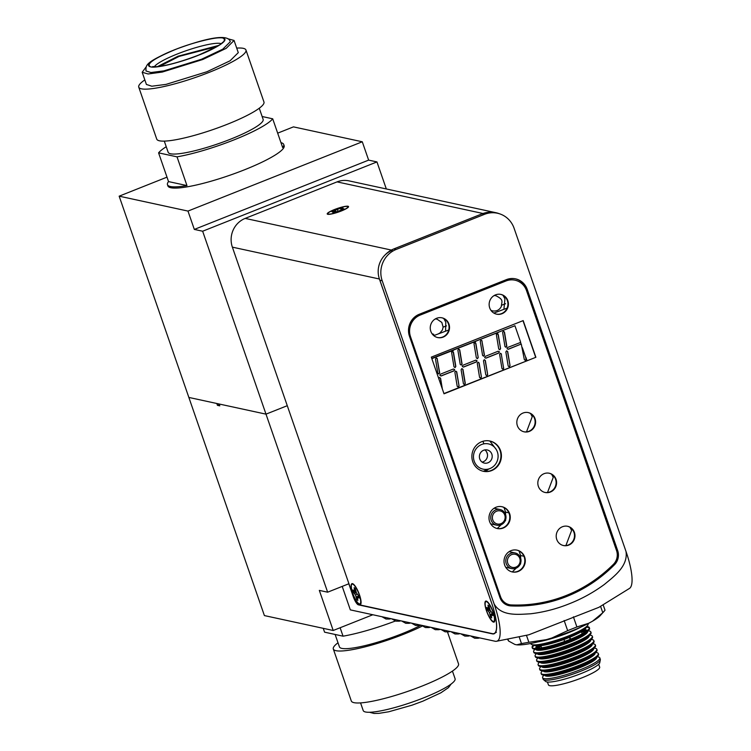<?xml version="1.0" encoding="UTF-8"?>
<svg xmlns="http://www.w3.org/2000/svg" width="751" height="751" viewBox="0 0 751 751"><rect width="100%" height="100%" fill="white"/><g stroke="black" fill="none" stroke-linecap="round" stroke-linejoin="round"><path stroke-width="1.13" d="M354.707 588.099A7.088 1.831 -111.7 0 0 354.162 587.629L354.707 591.234L352.961 589.948A7.088 1.831 -111.7 0 0 353.477 592.323L355.523 594.961L356.706 599.242A7.088 1.831 -111.7 0 0 357.842 600.415L357.307 596.81L359.044 598.096A7.088 1.831 -111.7 0 0 358.527 595.721L356.49 593.083L355.298 588.803A7.088 1.831 -111.7 0 0 354.707 588.099M357.955 602.912A10.627 2.751 68.3 0 1 352.116 591.112A10.627 2.751 68.3 0 1 352.782 584.184A10.627 2.751 68.3 0 1 354.05 585.132A10.627 2.751 68.3 0 1 359.166 594.632A10.627 2.751 68.3 0 1 360.414 603.391A10.627 2.751 68.3 0 1 357.955 602.912M357.579 599.204A6.9 1.784 68.3 0 1 357.316 598.876L357.467 598.678M358.396 597.42L358.818 596.838M358.621 596.059L356.199 596.932M357.316 598.876L356.706 599.242M358.64 596.125L357.307 596.81M358.743 596.547L357.936 596.951M355.486 589.666L354.669 589.939M355.767 590.924L354.707 591.234M357.213 594.248L355.523 594.961M356.105 591.995L354.153 592.098A6.9 1.784 68.3 0 1 353.843 590.868M356.331 592.642L354.585 593.468M491.764 620.41A10.627 2.751 68.3 0 1 485.935 608.61A10.627 2.751 68.3 0 1 486.592 601.682A10.627 2.751 68.3 0 1 487.859 602.631A10.627 2.751 68.3 0 1 492.975 612.131A10.627 2.751 68.3 0 1 494.224 620.889A10.627 2.751 68.3 0 1 491.764 620.41M491.023 611.746L489.333 612.459L490.516 616.74A7.088 1.831 -111.7 0 0 491.661 617.913L491.116 614.309L492.853 615.595A7.088 1.831 -111.7 0 0 492.337 613.22L490.3 610.582L489.108 606.301A7.088 1.831 -111.7 0 0 487.972 605.128L488.516 608.732L486.77 607.446A7.088 1.831 -111.7 0 0 487.296 609.821L489.333 612.459M492.431 613.558L490.009 614.431M492.449 613.623L491.116 614.309M492.553 614.046L491.745 614.449M489.295 607.165L488.479 607.437M489.577 608.423L488.516 608.732M490.14 610.141L488.394 610.967M491.389 616.702A6.9 1.784 68.3 0 1 491.126 616.374L491.276 616.177M489.915 609.483L487.972 609.596A6.9 1.784 68.3 0 1 487.652 608.366M487.972 609.596L487.296 609.821M340.963 209.069L340.823 208.168L333.482 210.806A7.088 1.173 -19.1 0 0 331.848 211.744L334.918 211.331L332.806 212.786A7.088 1.173 -19.1 0 0 334.927 212.373L342.268 209.736A7.088 1.173 -19.1 0 0 343.902 208.787L340.832 209.21L342.944 207.755A7.088 1.173 -19.1 0 0 341.968 207.914A7.088 1.173 -19.1 0 0 340.823 208.168M331.735 213.8A10.627 1.755 160.9 0 1 328.027 213.951A10.627 1.755 160.9 0 1 332.533 210.487A10.627 1.755 160.9 0 1 344.005 206.732A10.627 1.755 160.9 0 1 347.891 207.069A10.627 1.755 160.9 0 1 341.912 210.618A10.627 1.755 160.9 0 1 331.735 213.8M334.646 212.439L334.402 211.866M341.987 209.782L341.827 209.191M341.02 209.97L340.832 209.21M341.658 209.848L341.489 209.2M337.847 210.871L337.49 209.848M335.969 211.773L335.556 210.402M333.801 211.444L333.482 210.806M335.293 212.157L334.918 211.331M537.819 641.917A32.772 5.426 -19.1 0 0 581.443 626.813M587.967 623.668L588.08 624.006A30.275 5.013 160.9 0 1 587.32 625.808A30.275 5.013 160.9 0 1 561.119 638.65A30.275 5.013 160.9 0 1 532.581 644.762A30.275 5.013 160.9 0 1 532.299 644.715A30.275 5.013 160.9 0 1 530.873 643.814L530.75 643.476M587.32 625.808L585.273 628.061A27.477 4.553 160.9 0 1 561.485 639.711A27.477 4.553 160.9 0 1 535.585 645.269L532.581 644.762M586.184 627.066A27.477 4.553 160.9 0 1 564.987 639.129A27.477 4.553 160.9 0 1 535.538 645.813A27.477 4.553 160.9 0 1 534.252 645.043M588.183 630.821L589.113 630.981A30.275 5.013 160.9 0 1 589.394 631.037A30.275 5.013 160.9 0 1 590.821 631.929L591.075 632.652A30.275 5.013 160.9 0 1 590.314 634.454L588.268 636.707A27.477 4.553 160.9 0 1 564.48 648.357A27.477 4.553 160.9 0 1 538.58 653.914L535.576 653.408A30.275 5.013 160.9 0 1 535.294 653.361A30.275 5.013 160.9 0 1 533.858 652.459L533.614 651.746A30.275 5.013 160.9 0 1 534.374 649.934L535.003 649.24M590.314 634.454A30.275 5.013 160.9 0 1 564.104 647.287A30.275 5.013 160.9 0 1 535.576 653.408M589.178 635.703A27.477 4.553 160.9 0 1 567.981 647.775A27.477 4.553 160.9 0 1 538.533 654.459A27.477 4.553 160.9 0 1 537.247 653.689M589.685 635.149L590.605 635.299A30.275 5.013 160.9 0 1 590.887 635.355A30.275 5.013 160.9 0 1 592.323 636.257A30.275 5.013 160.9 0 1 569.127 649.54A30.275 5.013 160.9 0 1 536.543 656.956A30.275 5.013 160.9 0 1 535.106 656.064A30.275 5.013 160.9 0 1 535.867 654.262L536.505 653.567M592.323 636.257L592.567 636.97A30.275 5.013 160.9 0 1 591.807 638.772A30.275 5.013 160.9 0 1 565.606 651.615A30.275 5.013 160.9 0 1 537.068 657.735A30.275 5.013 160.9 0 1 536.796 657.679A30.275 5.013 160.9 0 1 535.36 656.778L535.106 656.064M591.807 638.772L589.76 641.025A27.477 4.553 160.9 0 1 565.972 652.675A27.477 4.553 160.9 0 1 540.072 658.233L537.068 657.735M590.671 640.03A27.477 4.553 160.9 0 1 569.474 652.093A27.477 4.553 160.9 0 1 540.025 658.777A27.477 4.553 160.9 0 1 538.739 658.007M591.178 639.467L592.107 639.627A30.275 5.013 160.9 0 1 592.389 639.674A30.275 5.013 160.9 0 1 593.816 640.575A30.275 5.013 160.9 0 1 570.629 653.868A30.275 5.013 160.9 0 1 538.045 661.284A30.275 5.013 160.9 0 1 536.608 660.382A30.275 5.013 160.9 0 1 537.369 658.58L537.998 657.885M593.816 640.575L594.069 641.288A30.275 5.013 160.9 0 1 593.309 643.1A30.275 5.013 160.9 0 1 567.099 655.933A30.275 5.013 160.9 0 1 538.57 662.053A30.275 5.013 160.9 0 1 538.289 661.997A30.275 5.013 160.9 0 1 536.852 661.105L536.608 660.382M593.309 643.1L591.253 645.353A27.477 4.553 160.9 0 1 567.474 657.003A27.477 4.553 160.9 0 1 541.574 662.551L538.57 662.053M592.163 644.349A27.477 4.553 160.9 0 1 570.976 656.421A27.477 4.553 160.9 0 1 541.527 663.105A27.477 4.553 160.9 0 1 540.241 662.335M592.68 643.795L593.6 643.945A30.275 5.013 160.9 0 1 593.881 644.001A30.275 5.013 160.9 0 1 595.318 644.893A30.275 5.013 160.9 0 1 572.121 658.186A30.275 5.013 160.9 0 1 539.537 665.602A30.275 5.013 160.9 0 1 538.101 664.71A30.275 5.013 160.9 0 1 538.861 662.898L539.49 662.204M595.318 644.893L595.562 645.616A30.275 5.013 160.9 0 1 594.801 647.418A30.275 5.013 160.9 0 1 568.601 660.26A30.275 5.013 160.9 0 1 540.063 666.372A30.275 5.013 160.9 0 1 539.791 666.325A30.275 5.013 160.9 0 1 538.354 665.424L538.101 664.71M594.801 647.418L592.755 649.671A27.477 4.553 160.9 0 1 568.967 661.321A27.477 4.553 160.9 0 1 543.067 666.879L540.063 666.372M590.821 631.929A30.275 5.013 160.9 0 1 567.634 645.222A30.275 5.013 160.9 0 1 535.05 652.638A30.275 5.013 160.9 0 1 533.614 651.746M583.396 630.399A27.477 4.553 160.9 0 1 586.109 630.483A27.477 4.553 160.9 0 1 586.362 630.53A27.477 4.553 160.9 0 1 587.066 630.756M587.676 631.384A27.477 4.553 160.9 0 1 566.479 643.447A27.477 4.553 160.9 0 1 537.04 650.141A27.477 4.553 160.9 0 1 535.754 649.371M535.838 648.488A27.477 4.553 160.9 0 1 536.421 647.681A27.477 4.553 160.9 0 1 538.505 645.944M536.017 648.488A30.275 5.013 160.9 0 1 540.298 645.785M581.894 631.384A30.275 5.013 160.9 0 1 586.925 630.859M537.378 648.423A30.275 5.013 160.9 0 1 541.049 646.226M581.565 632.192A30.275 5.013 160.9 0 1 585.818 631.647M541.79 650.103A30.275 5.013 160.9 0 1 542.297 649.831M582.814 635.797A30.275 5.013 160.9 0 1 583.386 635.703M539.997 650.263A27.477 4.553 160.9 0 1 541.049 649.568M583.64 634.82A27.477 4.553 160.9 0 1 584.898 634.717M538.946 650.3A27.477 4.553 160.9 0 1 539.791 649.671M584.691 634.126A27.477 4.553 160.9 0 1 585.742 634.088M584.25 629.77A27.477 4.553 160.9 0 1 586.155 629.929A27.477 4.553 160.9 0 1 587.348 630.53M586.644 626.559A30.275 5.013 160.9 0 1 587.892 626.71A30.275 5.013 160.9 0 1 589.328 627.611L589.582 628.324A30.275 5.013 160.9 0 1 588.822 630.136L586.766 632.38A27.477 4.553 160.9 0 1 562.978 644.039A27.477 4.553 160.9 0 1 537.087 649.587L534.083 649.089A30.275 5.013 160.9 0 1 533.801 649.033A30.275 5.013 160.9 0 1 532.365 648.141L532.121 647.418A30.275 5.013 160.9 0 1 533.576 644.931M586.212 627.254A30.275 5.013 160.9 0 1 588.146 627.432A30.275 5.013 160.9 0 1 589.366 627.996M588.822 630.136A30.275 5.013 160.9 0 1 562.612 642.969A30.275 5.013 160.9 0 1 534.083 649.089M589.328 627.611A30.275 5.013 160.9 0 1 566.141 640.894A30.275 5.013 160.9 0 1 533.548 648.32A30.275 5.013 160.9 0 1 532.121 647.418M532.328 647.747A30.275 5.013 160.9 0 1 534.346 645.212M535.482 648.488A27.477 4.553 160.9 0 1 537.444 645.973M590.671 651.408A27.477 4.553 160.9 0 1 591.732 651.38M594.172 648.113L595.102 648.273A30.275 5.013 160.9 0 1 595.374 648.32A30.275 5.013 160.9 0 1 596.81 649.221L597.064 649.934A30.275 5.013 160.9 0 1 596.303 651.746A30.275 5.013 160.9 0 1 577.547 661.809A30.275 5.013 160.9 0 1 541.565 670.699A30.275 5.013 160.9 0 1 541.283 670.643A30.275 5.013 160.9 0 1 539.847 669.751L539.603 669.028A30.275 5.013 160.9 0 1 540.363 667.226L540.992 666.531M596.303 651.746L594.248 653.999A27.477 4.553 160.9 0 1 577.228 663.133A27.477 4.553 160.9 0 1 544.569 671.197L541.565 670.699M595.158 652.995A27.477 4.553 160.9 0 1 573.961 665.057A27.477 4.553 160.9 0 1 544.522 671.751A27.477 4.553 160.9 0 1 543.236 670.981M595.665 652.441L596.594 652.591A30.275 5.013 160.9 0 1 596.876 652.647A30.275 5.013 160.9 0 1 598.312 653.539A30.275 5.013 160.9 0 1 575.116 666.832A30.275 5.013 160.9 0 1 542.532 674.248A30.275 5.013 160.9 0 1 541.096 673.356A30.275 5.013 160.9 0 1 541.856 671.544L542.485 670.85M598.312 653.539L598.556 654.262A30.275 5.013 160.9 0 1 597.796 656.064A30.275 5.013 160.9 0 1 571.595 668.897A30.275 5.013 160.9 0 1 543.057 675.018A30.275 5.013 160.9 0 1 542.776 674.971A30.275 5.013 160.9 0 1 541.349 674.069L541.096 673.356M597.796 656.064L595.75 658.317A27.477 4.553 160.9 0 1 571.962 669.967A27.477 4.553 160.9 0 1 546.061 675.524L543.057 675.018M596.66 657.322A27.477 4.553 160.9 0 1 575.463 669.385A27.477 4.553 160.9 0 1 546.015 676.069A27.477 4.553 160.9 0 1 544.728 675.299M597.167 656.759L598.087 656.909A30.275 5.013 160.9 0 1 598.369 656.965A30.275 5.013 160.9 0 1 599.805 657.867A30.275 5.013 160.9 0 1 576.618 671.15A30.275 5.013 160.9 0 1 544.024 678.566A30.275 5.013 160.9 0 1 542.597 677.674A30.275 5.013 160.9 0 1 543.348 675.872L543.987 675.177M599.805 657.867L600.312 659.331A30.275 5.013 160.9 0 1 600.34 659.838A30.275 5.013 160.9 0 1 580.805 671.206A30.275 5.013 160.9 0 1 544.531 680.04A30.275 5.013 160.9 0 1 543.395 679.552A30.275 5.013 160.9 0 1 543.104 679.139L542.597 677.674M543.395 679.552L545.62 681.448A28.782 4.769 -19.1 0 0 581.19 673.516A28.782 4.769 -19.1 0 0 599.758 662.701L600.34 659.838M547.432 682.021L548.418 684.846A27.12 4.487 -19.1 0 0 549.694 685.654A27.12 4.487 -19.1 0 0 578.89 679.007A27.12 4.487 -19.1 0 0 599.673 667.104L598.688 664.278M596.81 649.221A30.275 5.013 160.9 0 1 573.623 662.504A30.275 5.013 160.9 0 1 541.03 669.93A30.275 5.013 160.9 0 1 539.603 669.028M593.665 648.676A27.477 4.553 160.9 0 1 572.469 660.739A27.477 4.553 160.9 0 1 543.02 667.423A27.477 4.553 160.9 0 1 541.734 666.653M569.511 637.374L570.187 639.336M570.807 641.101L571.013 641.692M576.787 658.383L576.993 658.984M569.859 637.233L570.544 639.195M571.154 640.96L571.361 641.551M577.134 658.242L577.341 658.843M571.436 661.115L571.229 660.523M565.447 643.832L565.24 643.231M564.621 641.448L563.954 639.505M547.779 667.395A30.275 5.013 160.9 0 1 548.286 667.113M588.803 653.088A30.275 5.013 160.9 0 1 589.375 652.995M545.986 667.555A27.477 4.553 160.9 0 1 547.028 666.86M589.629 652.112A27.477 4.553 160.9 0 1 590.877 652.009M544.926 667.583A27.477 4.553 160.9 0 1 545.78 666.954M494.074 295.594A7.745 7.369 -77.8 0 1 495.913 295.744C504.259 299.884 501.64 301.517 501.311 306.549C499.434 310.022 496.533 311.468 492.628 310.895A7.745 7.369 -77.8 0 1 490.901 310.276M435.186 319.006A7.745 7.369 -77.8 0 1 437.026 319.156L441.823 322.423L443.128 327.079L442.433 329.961L439.945 332.993L438.18 333.951M433.749 334.298A7.745 7.369 -77.8 0 1 432.013 333.679M496.402 314.115A10.101 9.613 102.2 0 0 505.592 310.623A10.101 9.613 102.2 0 0 507.366 300.588A10.101 9.613 102.2 0 0 500.673 294.373M507.845 300.691A10.101 9.613 -77.8 0 1 505.986 310.82A10.101 9.613 -77.8 0 1 496.636 314.171A10.101 9.613 -77.8 0 1 489.708 307.901A10.101 9.613 -77.8 0 1 491.558 297.762A10.101 9.613 -77.8 0 1 500.917 294.42A10.101 9.613 -77.8 0 1 507.845 300.691M497.031 528.479A11.152 10.617 102.2 0 0 507.197 524.639A11.152 10.617 102.2 0 0 509.169 513.553A11.152 10.617 102.2 0 0 501.752 506.681M509.638 513.656A11.152 10.617 -77.8 0 1 507.592 524.836A11.152 10.617 -77.8 0 1 497.265 528.535A11.152 10.617 -77.8 0 1 489.614 521.616A11.152 10.617 -77.8 0 1 491.661 510.427A11.152 10.617 -77.8 0 1 501.987 506.728A11.152 10.617 -77.8 0 1 509.638 513.656M523.888 431.769A9.838 9.369 102.2 0 0 532.844 428.361A9.838 9.369 102.2 0 0 534.571 418.589A9.838 9.369 102.2 0 0 528.056 412.543M535.041 418.692A9.838 9.369 -77.8 0 1 533.238 428.568A9.838 9.369 -77.8 0 1 524.123 431.825A9.838 9.369 -77.8 0 1 517.373 425.714A9.838 9.369 -77.8 0 1 519.176 415.847A9.838 9.369 -77.8 0 1 528.291 412.59A9.838 9.369 -77.8 0 1 535.041 418.692M563.269 545.489A9.838 9.369 102.2 0 0 572.224 542.081A9.838 9.369 102.2 0 0 573.942 532.309A9.838 9.369 102.2 0 0 567.437 526.263M574.421 532.412A9.838 9.369 -77.8 0 1 572.609 542.288A9.838 9.369 -77.8 0 1 563.503 545.545A9.838 9.369 -77.8 0 1 556.754 539.434A9.838 9.369 -77.8 0 1 558.556 529.568A9.838 9.369 -77.8 0 1 567.672 526.31A9.838 9.369 -77.8 0 1 574.421 532.412M544.888 492.421A9.838 9.369 102.2 0 0 553.844 489.014A9.838 9.369 102.2 0 0 555.571 479.241A9.838 9.369 102.2 0 0 549.056 473.196M556.04 479.345A9.838 9.369 -77.8 0 1 554.238 489.211A9.838 9.369 -77.8 0 1 545.123 492.478A9.838 9.369 -77.8 0 1 538.373 486.366A9.838 9.369 -77.8 0 1 540.185 476.5A9.838 9.369 -77.8 0 1 549.291 473.243A9.838 9.369 -77.8 0 1 556.04 479.345M512.06 571.887A11.152 10.617 102.2 0 0 522.227 568.047A11.152 10.617 102.2 0 0 524.198 556.96A11.152 10.617 102.2 0 0 516.782 550.089M524.667 557.064A11.152 10.617 -77.8 0 1 522.621 568.244A11.152 10.617 -77.8 0 1 512.295 571.943A11.152 10.617 -77.8 0 1 504.644 565.024A11.152 10.617 -77.8 0 1 506.69 553.834A11.152 10.617 -77.8 0 1 517.017 550.145A11.152 10.617 -77.8 0 1 524.667 557.064M483.128 471.234A15.48 14.738 102.2 0 0 497.312 465.958A15.48 14.738 102.2 0 0 500.072 450.534A15.48 14.738 102.2 0 0 489.69 440.978M500.542 450.628A15.48 14.738 -77.8 0 1 497.706 466.164A15.48 14.738 -77.8 0 1 483.372 471.29A15.48 14.738 -77.8 0 1 472.745 461.687A15.48 14.738 -77.8 0 1 475.59 446.15A15.48 14.738 -77.8 0 1 489.924 441.025A15.48 14.738 -77.8 0 1 500.542 450.628M437.514 337.528A10.101 9.613 102.2 0 0 446.714 334.035A10.101 9.613 102.2 0 0 448.478 324A10.101 9.613 102.2 0 0 441.785 317.786M448.957 324.094A10.101 9.613 -77.8 0 1 447.098 334.233A10.101 9.613 -77.8 0 1 437.749 337.575A10.101 9.613 -77.8 0 1 430.821 331.313A10.101 9.613 -77.8 0 1 432.67 321.175A10.101 9.613 -77.8 0 1 442.029 317.833A10.101 9.613 -77.8 0 1 448.957 324.094M613.37 564.386A12.861 12.241 102.2 0 0 616.552 550.596L526.526 290.618A16.794 15.987 102.2 0 0 515.008 280.198A16.794 15.987 102.2 0 0 506.033 280.958L420.175 315.091A16.794 15.987 102.2 0 0 410.525 336.739L500.551 596.707A12.861 12.241 102.2 0 0 509.366 604.686A12.861 12.241 102.2 0 0 511.356 604.94A144.333 137.349 102.2 0 0 613.37 564.386M500.551 596.707L500.072 596.604A12.861 12.241 102.2 0 0 508.896 604.583A12.861 12.241 102.2 0 0 509.131 604.639M420.175 315.091L419.706 314.988A16.794 15.987 102.2 0 0 410.046 336.636L410.525 336.739M419.706 314.988L506.033 280.958M514.773 280.142A16.794 15.987 102.2 0 0 514.538 280.095A16.794 15.987 102.2 0 0 505.564 280.855M535.885 357.288L444.019 393.806L431.318 357.129L523.184 320.602L535.885 357.288L443.935 393.552M519.241 637.092L521.485 643.579L528.864 642.283L526.479 635.384M521.485 643.579L516.782 644.837L514.914 644.461L508.587 641.007L508.023 639.373M564.151 620.514L567.662 630.652L576.899 626.963L573.398 616.834M567.662 630.652L551.891 637.975A46.581 7.717 -19.1 0 0 588.793 623.236L576.899 626.963M588.793 623.236L592.548 621.18A46.581 7.717 -19.1 0 0 600.284 615.567L605.015 610.197L603.203 604.959M600.603 606.404L602.8 612.75L592.548 621.18M602.8 612.75L604.151 611.323M507.638 639.448L508.587 641.007M516.782 644.837A46.581 7.717 -19.1 0 0 546.268 639.664L551.891 637.975M546.268 639.664L528.864 642.283M482.095 462.081A6.712 6.383 102.6 0 0 484.817 449.924M487.953 462.785A6.712 6.383 -77.4 0 1 479.391 457.049A6.712 6.383 -77.4 0 1 487.258 449.971A6.712 6.383 -77.4 0 1 487.953 462.785M481.626 444.498A12.917 12.288 -77.4 0 1 497.378 451.924A12.917 12.288 -77.4 0 1 489.943 468.558A12.917 12.288 -77.4 0 1 474.191 461.133A12.917 12.288 -77.4 0 1 481.626 444.498M507.094 308.135L493.886 313.083M448.722 330.008L433.759 335.613M443.128 327.136L446.479 325.878M501.799 305.15L505.601 303.723M492.75 519.833A6.693 6.365 -77.8 0 1 496.599 511.206A6.693 6.365 -77.8 0 1 504.766 515.055A6.693 6.365 -77.8 0 1 500.917 523.682A6.693 6.365 -77.8 0 1 492.75 519.833M491.182 520.218A8.008 7.613 -77.8 0 1 500.063 509.535A8.008 7.613 -77.8 0 1 504.081 522.527A8.008 7.613 -77.8 0 1 491.182 520.218M493.97 508.324A8.008 7.613 -77.8 0 1 495.209 508.483L500.063 509.535M496.674 525.184L491.821 524.132A8.008 7.613 -77.8 0 1 490.628 523.766M482.959 441.278L483.851 443.85M486.686 452.055L487.427 454.177M487.774 469.919L485.756 470.717M507.789 563.241A6.693 6.365 -77.8 0 1 511.628 554.613A6.693 6.365 -77.8 0 1 519.795 558.462A6.693 6.365 -77.8 0 1 515.946 567.089A6.693 6.365 -77.8 0 1 507.789 563.241M506.212 563.625A8.008 7.613 -77.8 0 1 515.092 552.943A8.008 7.613 -77.8 0 1 519.11 565.935A8.008 7.613 -77.8 0 1 506.212 563.625M509.009 551.741A8.008 7.613 -77.8 0 1 510.248 551.891L515.092 552.943M511.703 568.591L506.85 567.54A8.008 7.613 -77.8 0 1 505.658 567.174M431.759 358.415L514.557 325.896M525.897 358.64L526.104 359.26M535.66 357.241L522.996 320.677M441.992 387.948L440.377 378.194L439.448 377.528M454.918 367.492L455.632 366.413L453.294 352.266L452.365 351.599M453.98 366.826L451.642 352.688L452.412 351.534L453.491 352.313L455.829 366.45L455.068 367.605L453.98 366.826M526.986 360.536L525.86 357.269L526.188 359.278L525.428 360.424L524.339 359.645L521.269 344.005L508.249 349.299L507.047 348.736L507.61 347.469L520.706 342.381L514.942 325.746L498.11 332.327A1.643 1.558 -77.8 0 1 495.547 333.453L475.74 341.217A1.643 1.558 -77.8 0 1 473.168 342.353L453.36 350.116A1.643 1.558 -77.8 0 1 450.788 351.252L431.853 358.668M508.108 349.234L521.006 344.108L520.509 342.343M525.268 360.32L525.991 359.231L525.662 357.232L522.367 347.713M459.058 385.958L458.288 387.112L457.209 386.333L454.871 372.196L455.632 371.041L456.721 371.82L459.058 385.958L456.524 371.783L455.594 371.107M458.138 387L458.861 385.92M454.073 370.844L441.109 375.988L439.917 375.425L440.48 374.158L453.435 369.004L454.637 369.567L454.073 370.844L454.439 369.53L453.379 369.032M440.978 375.922L453.876 370.797M438.772 373.914L439.495 372.825L437.157 358.687L436.218 358.02M437.157 358.687L439.692 372.871L438.922 374.017L437.842 373.247L435.505 359.1L436.265 357.955L437.354 358.725M478.209 357.551L477.448 358.706L476.359 357.927L474.022 343.789L474.792 342.634L475.871 343.414L478.209 357.551L475.674 343.376L474.745 342.7M477.289 358.593L478.011 357.514M464.371 384.521L465.094 383.442L462.757 369.304L461.827 368.628M463.442 383.855L461.105 369.717L461.865 368.563L462.954 369.342L465.291 383.489L464.522 384.634L463.442 383.855M481.438 377.068L480.668 378.213L479.589 377.443L477.251 363.296L478.011 362.151L479.1 362.93L481.438 377.068L478.903 362.883L477.965 362.217M480.518 378.11L481.241 377.021M475.749 360.133L476.81 360.63L476.247 361.898L463.348 367.032M462.86 365.258L475.815 360.114L477.007 360.677L476.444 361.944L463.489 367.098L462.287 366.526L462.86 365.258M461.152 365.014L462.062 363.972L461.302 365.127L460.213 364.348L457.875 350.21L458.645 349.055L459.725 349.835L462.062 363.972M461.865 363.935L459.528 349.788L458.598 349.121M500.588 348.661L499.819 349.806L498.739 349.037L496.402 334.89L497.162 333.744L498.251 334.524L500.588 348.661L498.054 334.477L497.124 333.81M499.668 349.703L500.391 348.614M487.671 374.589L486.901 375.735L485.822 374.965L483.484 360.818L484.245 359.673L485.334 360.452L487.671 374.589L485.137 360.405L484.198 359.738M486.751 375.631L487.474 374.542M501.274 353.984L503.611 368.131L501.274 353.984L500.344 353.317M502.898 369.21L503.611 368.131M503.808 368.168L503.048 369.323L501.959 368.544L499.622 354.406L500.391 353.252L501.471 354.031M498.824 353.045L485.869 358.199L484.667 357.636L485.23 356.368L498.185 351.215L499.387 351.778L498.824 353.045L499.19 351.74L498.129 351.233M485.728 358.133L498.626 353.008M483.522 356.115L484.245 355.035L481.907 340.898L480.978 340.231M481.907 340.898L484.442 355.082L483.672 356.227L482.593 355.448L480.255 341.311L481.025 340.156L482.104 340.935M510.042 365.69L509.281 366.845L508.192 366.066L505.855 351.928L506.625 350.773L507.704 351.552L510.042 365.69L507.507 351.506L506.578 350.839M509.122 366.732L509.845 365.653M505.902 347.225L506.625 346.136L504.287 331.998L503.358 331.332M504.972 346.558L502.635 332.411L503.395 331.266L504.484 332.045L506.822 346.183L506.052 347.337L504.972 346.558M438.744 378.579L439.495 377.462L440.574 378.241L442.358 388.999M478.706 637.683L478.068 638.256L479.729 637.909M494.111 603.926L382.193 280.733A24.276 23.103 -77.8 0 1 396.152 249.454L484.479 214.335A24.276 23.103 -77.8 0 1 497.453 213.237A24.276 23.103 -77.8 0 1 514.106 228.295L626.015 551.487C628.202 566.226 614.046 576.383 604.395 584.428C593.393 592.483 581.64 598.951 569.145 603.832C556.604 608.892 543.733 612.215 530.535 613.792C518.274 614.431 501.349 616.58 494.111 603.926A43.042 11.143 68.3 0 1 496.411 641.288A43.042 11.143 68.3 0 1 495.069 641.232L350.332 609.878L342.212 586.4M459.002 633.412L458.363 633.985L460.016 633.637M439.297 629.15L438.659 629.713L440.311 629.366M419.584 624.879L418.945 625.442L420.607 625.095M399.879 620.608L399.241 621.18L400.893 620.824M390.022 618.477L389.384 619.04L391.046 618.693M409.736 622.739L409.098 623.311L410.75 622.964M429.441 627.01L428.802 627.583L430.454 627.235M449.145 631.281L448.507 631.854L450.168 631.497M468.859 635.553L468.22 636.116L469.873 635.768M382.193 280.733L379.828 280.226L491.661 603.166A35.428 9.172 68.3 0 1 492.449 633.872L358.396 604.837A8.27 2.14 68.3 0 1 353.252 596.594L348.811 583.771M495.012 632.858L496.411 632.304M379.527 279.278A24.276 23.103 -77.8 0 1 379.443 279.006L491.595 602.922A35.428 9.172 -111.7 0 1 492.393 633.637L358.452 604.621A8.27 2.14 -111.7 0 1 353.308 596.378L232.369 247.145A22.305 21.225 102.2 0 1 245.192 218.4L337.058 181.883A22.305 21.225 102.2 0 1 348.98 180.869L496.035 212.73A22.305 21.225 102.2 0 1 499.218 213.697M385.301 254.739A24.276 23.103 -77.8 0 1 393.787 248.938L482.114 213.828A24.276 23.103 -77.8 0 1 491.821 212.27M499.931 597.505A13.124 12.485 102.2 0 0 508.925 605.653A13.124 12.485 102.2 0 0 510.877 605.907A144.333 137.349 102.2 0 0 614.515 564.705A13.124 12.485 102.2 0 0 617.707 550.69L527.24 289.435A17.057 16.231 102.2 0 0 515.533 278.846A17.057 16.231 102.2 0 0 506.418 279.625L419.265 314.275A17.057 16.231 102.2 0 0 409.464 336.251L499.931 597.505M527.24 289.435L526.648 289.304A17.057 16.231 102.2 0 0 515.242 278.79M508.634 605.578A13.124 12.485 102.2 0 0 510.286 605.775A144.333 137.349 102.2 0 0 613.924 564.574A13.124 12.485 102.2 0 0 617.115 550.558L526.648 289.304M445.578 331.182L445.794 322.179L443.766 318.518M503.912 309.328L504.935 298.832L503.001 295.293M526.507 431.872L532.234 416.711L530.638 413.632M547.507 492.525L553.234 477.364L551.638 474.275M565.888 545.592L571.614 530.431L570.018 527.352M483.325 471.271L490.225 468.446M496.233 449.474L489.821 441.006M512.257 571.924L520.64 563.917L520.621 555.533L519.025 550.924M497.228 528.516L505.601 520.509L505.592 512.126L503.996 507.516M617.707 550.69L617.115 550.558M496.411 641.288L528.864 634.783L598.904 607.324L629.601 588.343A43.042 11.143 -111.7 0 0 626.015 551.487M486.507 610.873A11.284 2.92 -111.7 0 0 494.721 621.199A11.284 2.92 -111.7 0 0 493.294 612.337A11.284 2.92 -111.7 0 0 486.817 601.326A11.284 2.92 -111.7 0 0 486.507 610.873M352.717 593.421A11.284 2.92 -111.7 0 0 360.931 603.748A11.284 2.92 -111.7 0 0 359.494 594.895A11.284 2.92 -111.7 0 0 353.026 583.874A11.284 2.92 -111.7 0 0 352.717 593.421M334.486 209.538A11.284 1.868 -19.1 0 0 327.549 214.242A11.284 1.868 -19.1 0 0 341.264 211.003A11.284 1.868 -19.1 0 0 348.445 207.004A11.284 1.868 -19.1 0 0 334.486 209.538M616.89 549.929L616.993 549.572A11.284 2.92 68.3 0 1 617.162 549.141M392.257 250.261A22.305 21.225 102.2 0 0 379.433 279.006L232.369 247.145M452.44 671.094L455.087 678.744A48.618 8.054 160.9 0 1 423.752 697.81A48.618 8.054 160.9 0 1 363.212 710.559L360.564 702.908M422.25 626.071A56.729 9.397 160.9 0 1 403.963 634.144A56.729 9.397 160.9 0 1 333.313 649.014A56.729 9.397 160.9 0 1 338.006 642.781M447.493 631.995L458.523 663.856A56.729 9.397 160.9 0 1 421.959 686.114A56.729 9.397 160.9 0 1 351.308 700.983L333.313 649.014M335.124 634.464L339.433 646.893A50.251 8.317 -19.1 0 0 402.02 633.722A50.251 8.317 -19.1 0 0 420.954 625.17M340.128 627.752L343.047 636.181A61.507 10.185 -19.1 0 0 395.345 621.021M372.825 614.75L333.209 630.493L319.325 590.389L327.643 592.192L348.924 583.734M219.358 404.564L217.433 405.324L216.804 403.494L188.858 397.439L265.995 414.148L287.276 405.69L265.995 414.148L327.643 592.192M202.648 231.224L194.331 229.421L187.975 211.078L362.282 141.779L368.638 160.123L376.955 161.925L202.648 231.224L265.995 414.148L219.161 404.01L219.799 405.84L217.433 405.324M187.975 211.078L119.156 196.171L264.399 615.585L333.209 630.493M343.047 636.181L324.582 632.173L323.249 628.334M201.521 59.254L163.943 70.866L150.923 72.528L145.966 70.951C146.051 65.506 143.816 62.877 174.429 49.819C201.268 39.709 228.332 32.518 230.275 41.756L222.747 49.2L201.521 59.254M198.865 55.058C181.423 62.314 155.063 68.735 150.613 66.811C145.6 64.323 153.617 58.653 174.664 49.819C192.106 42.563 218.466 36.142 222.925 38.066C227.938 40.554 219.912 46.224 198.865 55.058M280.968 142.662A61.507 10.185 160.9 0 1 283.718 144.445A61.507 10.185 160.9 0 1 282.658 147.543L272.707 118.808A61.507 10.185 160.9 0 1 234.124 139.836A61.507 10.185 160.9 0 1 177.02 156.846L186.971 185.581A61.507 10.185 160.9 0 1 167.473 184.69A61.507 10.185 160.9 0 1 168.534 181.592L158.583 152.857L177.02 156.846M283.718 144.445L284.141 145.666A61.507 10.185 160.9 0 1 244.497 169.792A61.507 10.185 160.9 0 1 167.895 185.919L167.473 184.69M259.264 108.219L263.132 119.39A50.251 8.317 160.9 0 1 230.745 139.104A50.251 8.317 160.9 0 1 168.158 152.275L164.291 141.113M138.747 87.144L156.743 139.113A56.729 9.397 -19.1 0 0 227.393 124.244A56.729 9.397 -19.1 0 0 263.958 101.986L245.962 50.017A56.729 9.397 160.9 0 1 209.398 72.274A56.729 9.397 160.9 0 1 138.747 87.144A56.729 9.397 160.9 0 1 144.83 79.906M236.706 48.092A56.729 9.397 160.9 0 1 245.962 50.017M238.283 52.636L230.088 60.784L206.957 71.739L166.009 84.394L151.824 86.215L146.407 84.45M227.713 38.723L234.059 40.441L226.22 48.327L202.723 59.517L162.319 72.049L148.107 73.983L142.183 72.256L146.107 66.98M157.475 66.614L178.043 56.203L218.55 45.464M159.747 66.341L179.029 56.419L216.598 46.665M362.282 141.779L293.463 126.872L277.673 133.152M386.314 188.952L376.955 161.925M194.331 229.421L368.638 160.123M272.707 118.808L262.137 116.518M158.583 152.857A61.507 10.185 160.9 0 1 166.234 146.727M186.971 185.581L168.534 181.592M119.156 196.171L166.994 177.152M396.152 249.454L393.787 248.938M482.114 213.828L484.479 214.335M523.926 556.247L520.621 555.533M508.887 512.839L505.592 512.126M613.924 564.574L614.515 564.705M510.877 605.907L510.286 605.775M482.996 213.5L337.058 181.883M391.365 250.064L245.192 218.4M198.902 55.067C188.783 59.395 159.972 68.604 150.491 66.858C142.005 64.717 163.53 53.922 174.626 49.81C184.746 45.482 213.556 36.264 223.038 38.019C231.533 40.16 210.008 50.955 198.902 55.067M154.34 66.755A36.086 5.98 160.9 0 1 177.283 54.006A36.086 5.98 160.9 0 1 221.104 43.642M353.956 584.635L352.782 584.184M487.812 602.152L486.592 601.682M617.022 550.305L617.303 549.713M536.421 647.681L535.688 648.498M586.109 630.483L587.188 630.662M540.87 645.71L541.621 647.869M542.166 649.437L542.372 650.037M548.155 666.728L548.361 667.32M581.396 631.685L582.138 633.844M582.682 635.412L582.889 636.003M588.671 652.694L588.878 653.295M509.366 604.686L508.896 604.583M515.008 280.198L514.538 280.095M470.624 635.937L474.698 638.228L478.068 638.256M460.767 633.797L464.841 636.097L468.211 636.116M421.358 625.264L425.423 627.554L428.802 627.583M401.644 620.993L405.718 623.283L409.088 623.311M497.453 213.237L495.087 212.721M381.94 616.721L386.005 619.021L389.384 619.04M391.797 618.852L395.861 621.152L399.241 621.18M411.501 623.123L415.566 625.423L418.945 625.442M431.205 627.395L435.28 629.695L438.65 629.713M450.919 631.666L454.984 633.957L458.363 633.985M441.062 629.526L445.127 631.826L448.507 631.854M451.163 684.02L448.431 687.653L440.865 692.816L422.841 701.181L412.036 705.18L388.718 711.779L378.964 713.347L373.989 713.45L369.558 712.277M153.345 67.046L152.697 66.576L156.358 66.708C167.013 65.684 181.122 61.807 198.668 55.067C215.631 47.369 223.507 43.173 222.287 42.478L222.071 43.248M238.292 52.673L234.059 40.441M146.417 84.487L142.183 72.256"/></g></svg>
